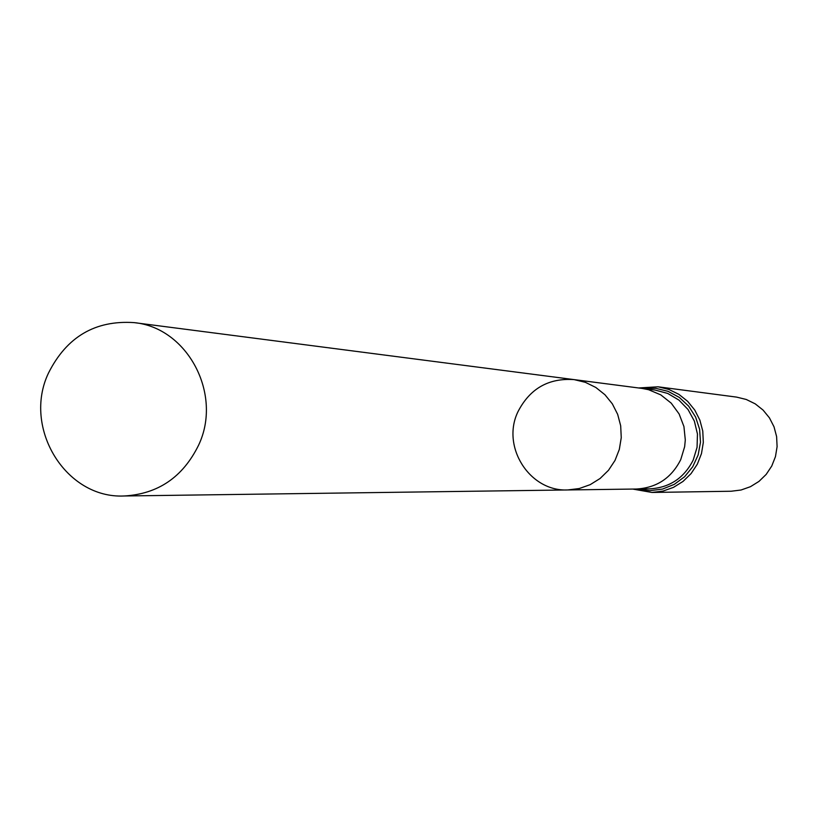 <?xml version="1.0" encoding="UTF-8"?>
<svg xmlns="http://www.w3.org/2000/svg" width="818" height="818" viewBox="0 0 818 818"><rect width="100%" height="100%" fill="white"/><g stroke="black" fill="none" stroke-linecap="round" stroke-linejoin="round"><path stroke-width="1.23" d="M518.05 411.546C500.872 446.413 529.512 491.812 567.743 489.951L579.246 488.54L590.197 484.655L600.105 478.479L608.5 470.278L615.013 460.432L619.328 449.399L621.251 437.681L620.688 425.82L617.672 414.368L612.334 403.836L604.931 394.726L595.801 387.446L585.371 382.333L574.113 379.613C548.663 377.875 529.982 388.519 518.05 411.546M658.061 386.802L668.879 389.44L678.889 394.358L687.652 401.331L694.758 410.053L699.871 420.125L702.774 431.076L703.316 442.415L701.476 453.612L697.335 464.164L691.087 473.581L683.03 481.424L673.531 487.344L663.009 491.086L651.966 492.456L731.159 491.24L741.047 490.013L750.454 486.69L758.961 481.413L766.169 474.42L771.752 466.035L775.454 456.649L777.1 446.669L776.609 436.577L774.022 426.812L769.431 417.845L763.071 410.074L755.229 403.857L746.272 399.47L736.589 397.108L658.061 386.802L638.602 387.967M641.956 388.397L648.572 389.705L660.78 394.869L671.21 403.151L679.114 413.959L683.93 426.536L685.3 439.972L684.646 446.71L680.74 459.624C671.394 478.101 656.568 487.896 636.261 489.021L567.743 489.951L579.246 488.54L590.197 484.655L600.105 478.479L608.5 470.278L615.013 460.432L619.328 449.399L621.251 437.681L620.688 425.82L617.672 414.368L612.334 403.836L604.931 394.726L595.801 387.446L585.371 382.333L574.113 379.613L134.101 322.619C95.236 320.042 66.708 336.832 48.507 373.008C22.28 427.691 65.665 498.847 124.101 495.984C158.007 494.072 182.823 477.17 198.549 445.268C222.915 394.378 187.578 327.599 134.101 322.619M642.028 388.407L655.095 390.053L667.682 393.427L678.93 400.084L688.05 409.542L694.38 421.137L697.457 434.031L697.059 447.313L693.224 460.013C684.012 478.193 669.41 487.814 649.4 488.878L636.159 489.021M637.294 489.011L649.87 490.677L662.478 489.092L674.308 484.348L684.615 476.741L692.734 466.741L698.132 454.992L700.484 442.252L699.615 429.317L695.597 417.037L688.684 406.168L679.329 397.425L668.112 391.352L655.77 388.325L643.081 388.54M642.069 388.417L574.113 379.613M651.966 492.456L632.774 489.062M567.743 489.951L124.101 495.984"/></g></svg>
